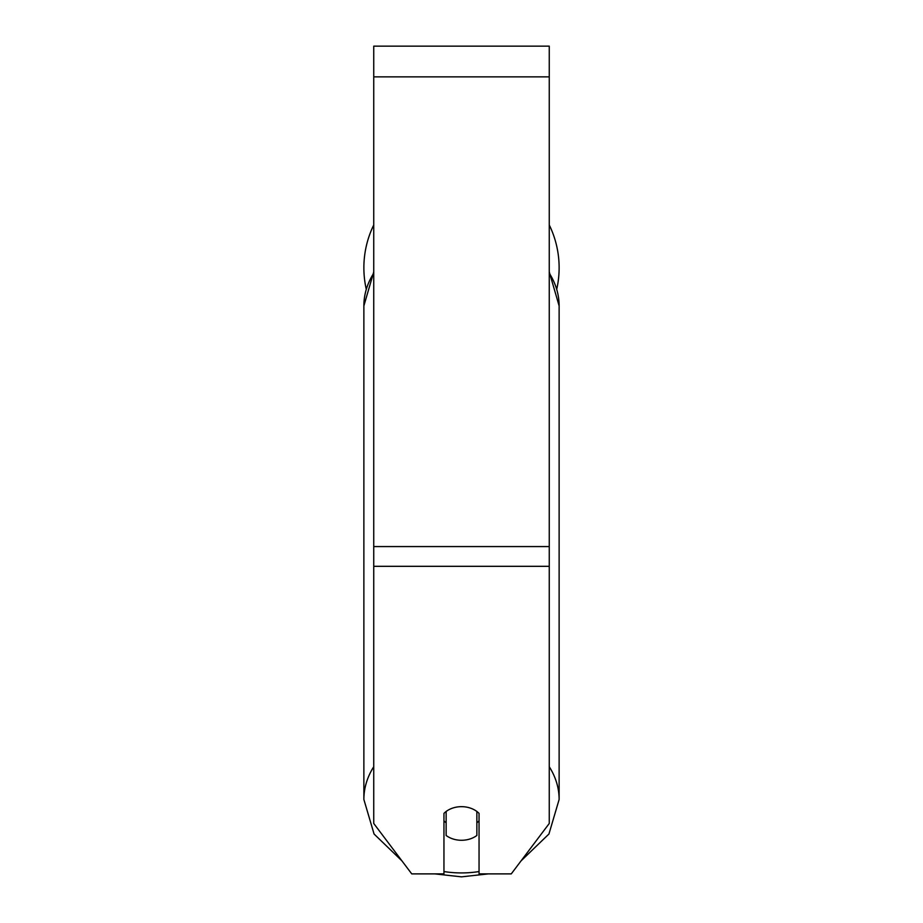 <?xml version="1.0" encoding="UTF-8"?>
<svg xmlns="http://www.w3.org/2000/svg" width="923" height="923" viewBox="0 0 923 923"><rect width="100%" height="100%" fill="white"/><g stroke="black" fill="none" stroke-linecap="round" stroke-linejoin="round"><path stroke-width="1.38" d="M461.5 840.276A21.944 16.81 0 0 1 446.144 835.477L446.144 811.467A21.944 16.81 0 0 1 461.5 806.667A21.944 16.81 0 0 1 476.856 811.467L476.856 835.477A21.944 16.81 0 0 1 461.5 840.276M446.144 822.774A21.944 16.81 0 0 1 443.951 820.859M479.049 820.859A21.944 16.81 0 0 1 476.856 822.774M549.254 273.15A97.63 74.786 0 0 1 559.13 305.917L559.13 799.491L548.931 834.023L521.068 860.871L511.261 873.885L549.254 823.466L549.254 46.15L373.746 46.15L373.746 823.466L411.739 873.885L401.932 860.871L374.069 834.023L363.87 799.491A97.63 74.786 180 0 1 373.746 766.725M511.261 873.885L479.049 873.885L479.049 813.382A21.944 16.81 0 0 0 443.951 813.382L443.951 873.885L411.739 873.885L434.652 873.885L461.5 876.85L488.348 873.885M549.254 224.958A97.63 97.63 0 0 1 556.788 289.003M366.212 289.003A97.63 97.63 0 0 1 373.746 224.958M479.049 871.554A86.658 66.387 0 0 1 461.5 872.927A86.658 66.387 0 0 1 443.951 871.554M363.87 799.491L363.87 305.917A97.63 74.786 0 0 1 373.746 273.15M559.13 799.491A97.63 74.786 180 0 0 549.254 766.725M549.254 566.318L373.746 566.318M549.254 76.863L373.746 76.863M549.254 546.578L373.746 546.578M363.87 305.917L373.746 271.904M549.254 271.904L559.13 305.917"/></g></svg>
